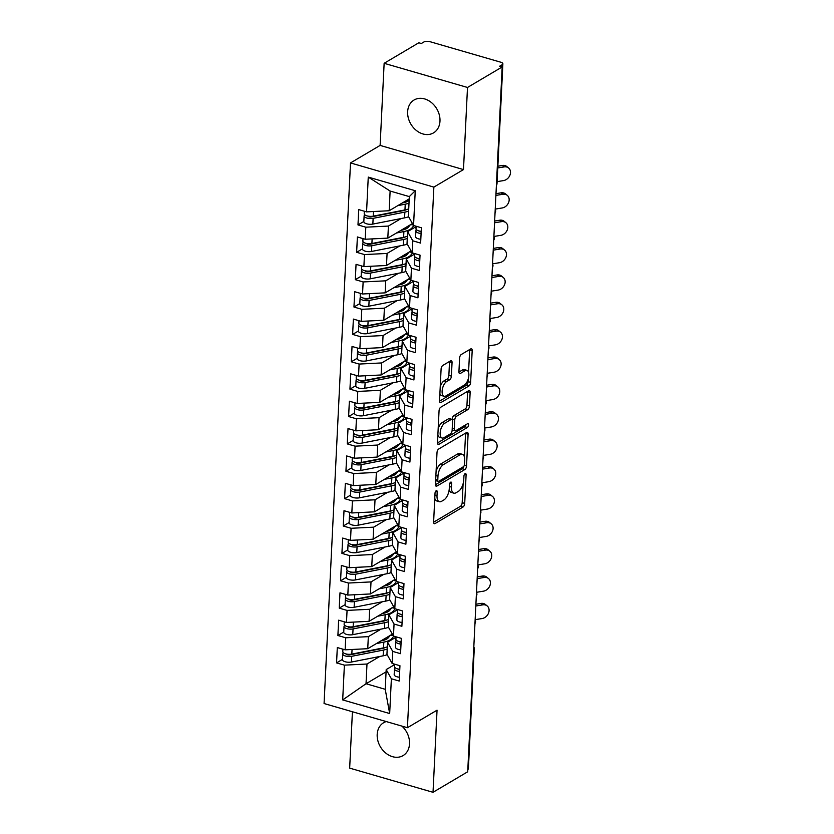 <?xml version="1.0" encoding="UTF-8"?>
<svg xmlns="http://www.w3.org/2000/svg" width="834" height="834" viewBox="0 0 834 834"><rect width="100%" height="100%" fill="white"/><g stroke="black" fill="none" stroke-linecap="round" stroke-linejoin="round"><path stroke-width="1.25" d="M436.203 490.736A2.054 0.97 106.2 0 0 435.014 493.259L433.628 521.803A2.929 1.387 106.2 0 0 434.358 523.7A2.929 1.387 106.2 0 0 435.046 523.575L463.026 507.009A2.929 1.387 106.2 0 0 464.705 503.413L466.102 474.859A2.054 0.97 106.2 0 0 465.591 473.535A2.054 0.97 106.2 0 0 465.111 473.629A2.054 0.97 106.2 0 0 463.933 476.151L463.746 479.842A9.372 4.431 106.2 0 1 458.356 491.382L456.021 492.758A9.372 4.431 106.2 0 1 453.832 493.165A9.372 4.431 106.2 0 1 451.465 487.108L451.653 483.418A2.054 0.97 106.2 0 0 451.131 482.094A2.054 0.97 106.2 0 0 450.652 482.177A2.054 0.97 106.2 0 0 449.474 484.7L449.297 488.401A9.372 4.431 106.2 0 1 443.897 499.941L441.572 501.317A9.372 4.431 106.2 0 1 439.382 501.724A9.372 4.431 106.2 0 1 437.016 495.667L437.193 491.966A2.054 0.97 106.2 0 0 436.682 490.642A2.054 0.97 106.2 0 0 436.203 490.736M407.638 111.756A19.099 15.043 -120.6 0 0 416.197 130.333A19.099 15.043 -120.6 0 0 433.534 132.877A19.099 15.043 -120.6 0 0 439.977 121.128A19.099 15.043 -120.6 0 0 431.418 102.551A19.099 15.043 -120.6 0 0 414.081 99.997A19.099 15.043 -120.6 0 0 407.638 111.756M386.257 721.566A19.099 15.043 -120.6 0 0 383.63 722.713A19.099 15.043 -120.6 0 0 377.187 734.473A19.099 15.043 -120.6 0 0 385.735 753.05A19.099 15.043 -120.6 0 0 403.083 755.594A19.099 15.043 -120.6 0 0 409.525 743.845A19.099 15.043 -120.6 0 0 401.957 726.122M452.049 362.582A2.929 1.387 106.2 0 0 451.309 360.684A2.929 1.387 106.2 0 0 450.631 360.809L442.781 365.459A2.929 1.387 106.2 0 0 441.092 369.066L439.539 400.768A2.929 1.387 106.2 0 0 440.279 402.655A2.929 1.387 106.2 0 0 440.967 402.53L468.948 385.975A2.929 1.387 106.2 0 0 470.626 382.368L472.18 350.666A2.929 1.387 106.2 0 0 471.439 348.768A2.929 1.387 106.2 0 0 470.762 348.893L461.275 354.513A2.929 1.387 106.2 0 0 459.586 358.12L458.929 371.683A2.929 1.387 106.2 0 0 459.67 373.58A2.929 1.387 106.2 0 0 460.347 373.455L465.049 370.671A7.84 3.701 106.2 0 1 466.884 370.327A7.84 3.701 106.2 0 1 468.666 377.124A7.84 3.701 106.2 0 1 464.35 385.047L445.929 395.942A7.84 3.701 106.2 0 1 444.095 396.286A7.84 3.701 106.2 0 1 442.312 389.488A7.84 3.701 106.2 0 1 446.628 381.565L449.703 379.751A2.929 1.387 106.2 0 0 451.392 376.144L452.049 362.582L449.526 361.841A2.929 1.387 106.2 0 0 449.526 361.466M352.417 711.756L349.665 768.124L433.023 792.3L467.707 771.773L502.183 66.949L499.649 66.209L502.183 64.708A4.472 1.772 2.8 0 0 502.871 63.832A4.472 1.772 2.8 0 0 500.775 62.206L430.042 41.7A4.472 1.772 2.8 0 0 423.87 42.002L421.337 43.504L418.814 42.774L384.14 63.301L380.116 145.408L350.509 162.932L433.868 187.108L463.485 169.583L467.499 87.466L502.183 66.949M433.023 792.3L437.047 710.182L407.43 727.707L433.868 187.108M438.694 449.015A2.929 1.387 106.2 0 0 437.006 452.622L435.452 484.325A2.929 1.387 106.2 0 0 436.192 486.222A2.929 1.387 106.2 0 0 436.88 486.086L464.861 469.532A2.929 1.387 106.2 0 0 466.54 465.925L468.093 434.222A2.929 1.387 106.2 0 0 467.353 432.325A2.929 1.387 106.2 0 0 466.675 432.46L438.694 449.015M437.496 442.541L439.049 410.839A2.929 1.387 106.2 0 1 440.738 407.232L468.718 390.677A2.929 1.387 106.2 0 1 469.396 390.552A2.929 1.387 106.2 0 1 470.136 392.449L469.469 406.012A2.929 1.387 106.2 0 1 467.791 409.619L456.438 416.333A2.929 1.387 106.2 0 0 454.759 419.94L454.311 428.937A2.929 1.387 106.2 0 0 455.051 430.834A2.929 1.387 106.2 0 0 455.739 430.709L467.551 423.714A2.054 0.97 106.2 0 1 468.03 423.63A2.054 0.97 106.2 0 1 468.499 425.403A2.054 0.97 106.2 0 1 467.363 427.477L438.924 444.313A2.929 1.387 106.2 0 1 438.236 444.439A2.929 1.387 106.2 0 1 437.496 442.541M350.509 162.932L324.072 703.531L407.43 727.707M386.079 671.87L366.032 683.734L342.691 699.914L389.676 713.539L391.375 678.772L399.205 681.044L399.955 665.72L392.126 663.447L392.72 651.406L400.549 653.668L401.3 638.344L393.471 636.071L394.055 624.03L401.884 626.303L402.634 610.968L394.805 608.705L395.389 596.654L403.229 598.927L403.979 583.602L396.14 581.329L396.734 569.288L404.563 571.561L405.314 556.226L397.484 553.953L398.068 541.912L405.897 544.185L406.648 528.86L398.819 526.588L399.413 514.536L407.242 516.809L407.993 501.484L400.164 499.212L400.747 487.171L408.577 489.443L409.327 474.108L401.498 471.836L402.092 459.795L409.921 462.067L410.672 446.743L402.832 444.47L403.427 432.429L411.256 434.691L412.006 419.366L404.177 417.094L404.761 405.053L412.601 407.326L413.341 391.99L405.512 389.728L406.106 377.677L413.935 379.95L414.686 364.625L406.856 362.352L407.44 350.311L415.269 352.584L416.02 337.249L408.191 334.976L408.785 322.935L416.614 325.208L417.365 309.883L409.536 307.61L410.119 295.559L417.949 297.832L418.699 282.507L410.87 280.234L411.454 268.194L419.293 270.466L420.044 255.131L412.204 252.858L412.799 240.817L420.628 243.09L421.378 227.765L413.549 225.493L408.358 216.308L409.327 196.605L390.124 191.038L389.165 210.741L409.213 198.878M342.691 699.914L344.39 665.146L366.991 664.02L379.741 656.483M342.42 659.413L336.561 662.884L344.39 665.146M336.561 662.884L337.311 647.549L345.14 649.822L345.735 637.781L368.336 636.655L381.075 629.107M343.754 632.036L337.895 635.508L345.735 637.781M337.895 635.508L338.646 620.183L346.475 622.445L347.069 610.405L369.671 609.279L382.42 601.741M345.099 604.671L339.24 608.132L347.069 610.405M339.24 608.132L339.991 592.807L347.82 595.08L348.404 583.039L371.015 581.913L383.755 574.365M346.433 577.295L340.574 580.766L348.404 583.039M340.574 580.766L341.325 565.431L349.154 567.704L349.748 555.663L372.35 554.537L385.089 547M347.778 549.929L341.919 553.39L349.748 555.663M341.919 553.39L342.67 538.066L350.499 540.338L351.083 528.287L373.684 527.161L386.434 519.624M349.112 522.553L343.254 526.014L351.083 528.287M343.254 526.014L344.004 510.689L351.833 512.962L352.428 500.921L375.029 499.795L387.768 492.248M350.447 495.177L344.588 498.649L352.428 500.921M344.588 498.649L345.339 483.313L353.178 485.586L353.762 473.545L376.363 472.419L389.113 464.882M351.792 467.811L345.933 471.273L353.762 473.545M345.933 471.273L346.683 455.948L354.513 458.22L355.096 446.169L377.708 445.043L390.448 437.506M353.126 440.435L347.267 443.907L355.096 446.169M347.267 443.907L348.018 428.572L355.847 430.844L356.441 418.804L379.043 417.678L391.792 410.13M354.471 413.059L348.612 416.531L356.441 418.804M348.612 416.531L349.363 401.206L357.192 403.468L357.776 391.427L380.377 390.302L393.127 382.764M355.805 385.694L349.946 389.155L357.776 391.427M349.946 389.155L350.697 373.83L358.526 376.103L359.12 364.062L381.722 362.936L394.461 355.388M357.14 358.318L351.291 361.789L359.12 364.062M351.291 361.789L352.031 346.454L359.871 348.727L360.455 336.686L383.056 335.56L395.806 328.012M358.484 330.952L352.626 334.413L360.455 336.686M352.626 334.413L353.376 319.088L361.205 321.361L361.8 309.31L384.401 308.184L397.14 300.647M359.819 303.576L353.96 307.037L361.8 309.31M353.96 307.037L354.711 291.712L362.54 293.985L363.134 281.944L385.735 280.818L398.485 273.271M361.164 276.2L355.305 279.671L363.134 281.944M355.305 279.671L356.055 264.336L363.885 266.609L364.468 254.568L387.08 253.442L399.82 245.905M362.498 248.834L356.639 252.295L364.468 254.568M356.639 252.295L357.39 236.971L365.219 239.243L365.813 227.192L388.415 226.066L401.154 218.529M363.843 221.458L357.984 224.93L365.813 227.192M357.984 224.93L358.724 209.595L366.564 211.867L368.263 177.1L415.249 190.725L413.549 225.493M416.093 226.619L407.618 231.633L407.023 243.684L412.204 252.858M412.799 240.817L407.618 231.633M366.564 211.867L389.165 210.741M390.124 191.038L368.263 177.1M414.759 253.995L406.273 259.009L405.689 271.05L410.87 280.234M411.454 268.194L406.273 259.009M388.415 226.066L387.82 238.117L412.444 223.543M365.219 239.243L387.82 238.117M413.414 281.36L404.938 286.385L404.344 298.426L409.536 307.61M410.119 295.559L404.938 286.385M387.08 253.442L386.486 265.483L411.11 250.919M363.885 266.609L386.486 265.483M412.079 308.736L403.593 313.751L403.01 325.802L408.191 334.976M408.785 322.935L403.593 313.751M385.735 280.818L385.152 292.859L409.765 278.285M362.54 293.985L385.152 292.859M410.745 336.102L402.259 341.127L401.665 353.168L406.856 362.352M407.44 350.311L402.259 341.127M384.401 308.184L383.807 320.235L408.431 305.661M361.205 321.361L383.807 320.235M409.4 363.478L400.914 368.503L400.33 380.544L405.512 389.728M406.106 377.677L400.914 368.503M383.056 335.56L382.472 347.601L407.096 333.037M359.871 348.727L382.472 347.601M408.066 390.854L399.58 395.869L398.996 407.909L404.177 417.094M404.761 405.053L399.58 395.869M381.722 362.936L381.128 374.977L405.751 360.403M358.526 376.103L381.128 374.977M406.721 418.22L398.245 423.245L397.651 435.285L402.832 444.47M403.427 432.429L398.245 423.245M380.377 390.302L379.793 402.342L404.417 387.779M357.192 403.468L379.793 402.342M405.387 445.596L396.901 450.61L396.317 462.661L401.498 471.836M402.092 459.795L396.901 450.61M379.043 417.678L378.459 429.719L403.072 415.144M355.847 430.844L378.459 429.719M404.042 472.972L395.566 477.986L394.972 490.027L400.164 499.212M400.747 487.171L395.566 477.986M377.708 445.043L377.114 457.095L401.738 442.52M354.513 458.22L377.114 457.095M402.707 500.337L394.221 505.362L393.638 517.403L398.819 526.588M399.413 514.536L394.221 505.362M376.363 472.419L375.78 484.46L400.403 469.896M353.178 485.586L375.78 484.46M401.373 527.713L392.887 532.728L392.293 544.779L397.484 553.953M398.068 541.912L392.887 532.728M375.029 499.795L374.435 511.836L399.059 497.262M351.833 512.962L374.435 511.836M400.028 555.079L391.553 560.104L390.958 572.145L396.14 581.329M396.734 569.288L391.553 560.104M373.684 527.161L373.1 539.212L397.724 524.638M350.499 540.338L373.1 539.212M398.694 582.455L390.208 587.48L389.624 599.521L394.805 608.705M395.389 596.654L390.208 587.48M372.35 554.537L371.756 566.578L396.379 552.014M349.154 567.704L371.756 566.578M397.349 609.831L388.873 614.846L388.279 626.887L393.471 636.071M394.055 624.03L388.873 614.846M371.015 581.913L370.421 593.954L395.045 579.38M347.82 595.08L370.421 593.954M396.014 637.197L387.529 642.222L386.945 654.263L392.126 663.447M392.72 651.406L387.529 642.222M369.671 609.279L369.087 621.32L393.711 606.756M346.475 622.445L369.087 621.32M473.67 649.801A4.472 1.772 -177.2 0 0 474.244 648.977L468.395 768.667A4.472 1.772 -177.2 0 1 467.822 769.48M394.68 664.573L386.194 669.587L385.225 689.301L389.676 713.539M391.375 678.772L386.194 669.587M368.336 636.655L367.742 648.696L392.366 634.121M345.14 649.822L367.742 648.696M467.499 87.466L384.14 63.301M380.116 145.408L463.485 169.583M366.991 664.02L366.032 683.734L385.225 689.301M415.249 190.725L409.327 196.605M475.015 622.289A4.472 1.772 2.8 0 0 475.599 621.476A4.472 1.772 2.8 0 0 475.599 621.445L475.151 619.454M476.36 594.913A4.472 1.772 2.8 0 0 476.933 594.1A4.472 1.772 2.8 0 0 476.933 594.079L476.495 592.088M477.694 567.547A4.472 1.772 2.8 0 0 478.268 566.724A4.472 1.772 2.8 0 0 478.268 566.703A4.472 4.472 0 0 1 477.632 568.83M479.029 540.171A4.472 1.772 2.8 0 0 479.613 539.358A4.472 1.772 2.8 0 0 479.613 539.327A4.472 4.472 0 0 1 478.966 541.454M480.374 512.795A4.472 1.772 2.8 0 0 480.947 511.982A4.472 1.772 2.8 0 0 480.947 511.961A4.472 4.472 0 0 1 480.311 514.078M481.708 485.43A4.472 1.772 2.8 0 0 482.292 484.617A4.472 1.772 2.8 0 0 482.292 484.585A4.472 4.472 0 0 1 481.645 486.712M483.053 458.054A4.472 1.772 2.8 0 0 483.626 457.24A4.472 1.772 2.8 0 0 483.626 457.209L483.188 455.218M484.387 430.678A4.472 1.772 2.8 0 0 484.961 429.864A4.472 1.772 2.8 0 0 484.971 429.844L484.523 427.852M485.722 403.312A4.472 1.772 2.8 0 0 486.305 402.499A4.472 1.772 2.8 0 0 486.305 402.468L485.868 400.476M487.066 375.936A4.472 1.772 2.8 0 0 487.64 375.123A4.472 1.772 2.8 0 0 487.64 375.102L487.202 373.111M488.401 348.57A4.472 1.772 2.8 0 0 488.985 347.747A4.472 1.772 2.8 0 0 488.985 347.726A4.472 4.472 0 0 1 488.338 349.853M489.746 321.194A4.472 1.772 2.8 0 0 490.319 320.381A4.472 1.772 2.8 0 0 490.319 320.35A4.472 4.472 0 0 1 489.683 322.477M491.08 293.818A4.472 1.772 2.8 0 0 491.664 293.005A4.472 1.772 2.8 0 0 491.664 292.984A4.472 4.472 0 0 1 491.017 295.1M492.425 266.453A4.472 1.772 2.8 0 0 492.998 265.639A4.472 1.772 2.8 0 0 492.998 265.608A4.472 4.472 0 0 1 492.362 267.735M493.759 239.077A4.472 1.772 2.8 0 0 494.333 238.263A4.472 1.772 2.8 0 0 494.333 238.232L493.895 236.241M495.094 211.7A4.472 1.772 2.8 0 0 495.677 210.887A4.472 1.772 2.8 0 0 495.677 210.866L495.24 208.875M434.775 498.273A9.372 4.431 106.2 0 0 436.849 500.994L439.382 501.724M449.192 489.579A9.372 4.431 106.2 0 0 451.309 492.435L453.832 493.165M433.617 522.188L460.493 506.28A2.929 1.387 106.2 0 0 462.182 502.673L463.11 483.741M464.413 457.022L465.57 433.492A2.929 1.387 106.2 0 0 465.57 433.107M435.452 484.71L462.328 468.802A2.929 1.387 106.2 0 0 463.86 466.258M437.777 480.082A2.054 0.97 106.2 0 0 438.298 481.406A2.054 0.97 106.2 0 0 438.767 481.312L463.329 466.779A2.054 0.97 106.2 0 0 464.507 464.257L464.705 460.368A9.372 4.431 106.2 0 0 462.338 454.301A9.372 4.431 106.2 0 0 460.149 454.707L443.365 464.642A9.372 4.431 106.2 0 0 437.965 476.183L437.777 480.082L435.692 479.477M435.64 480.613A2.054 0.97 106.2 0 0 435.765 480.676L438.298 481.406M462.338 454.301L459.815 453.571A9.372 4.431 106.2 0 0 457.626 453.977L460.149 454.707M436.078 471.554A9.372 4.431 106.2 0 1 440.832 463.912L457.626 453.977M452.205 419.585L452.226 419.21A2.929 1.387 106.2 0 1 453.915 415.603L465.257 408.889A2.929 1.387 106.2 0 0 466.946 405.282L467.613 391.709A2.929 1.387 106.2 0 0 467.613 391.334M452.153 429.844A2.929 1.387 106.2 0 0 452.528 430.104L455.051 430.834M437.496 442.927L464.84 426.747A2.054 0.97 106.2 0 0 465.977 424.652M444.668 423.297A7.84 3.701 106.2 0 0 440.352 431.22A7.84 3.701 106.2 0 0 442.135 438.017A7.84 3.701 106.2 0 0 443.959 437.673L450.454 433.836A2.929 1.387 106.2 0 0 452.143 430.229L452.581 421.233A2.929 1.387 106.2 0 0 451.84 419.335A2.929 1.387 106.2 0 0 451.152 419.46L444.668 423.297L442.145 422.567A7.84 3.701 106.2 0 0 438.163 428.968M437.871 435.004A7.84 3.701 106.2 0 0 439.601 437.287L442.135 438.017M451.84 419.335L449.317 418.605A2.929 1.387 106.2 0 0 448.629 418.731L451.152 419.46M442.145 422.567L448.629 418.731M440.216 386.913A7.84 3.701 106.2 0 1 444.105 380.836L447.18 379.022A2.929 1.387 106.2 0 0 448.859 375.415L449.526 361.841M439.893 393.502A7.84 3.701 106.2 0 0 441.572 395.545L444.095 396.286M466.884 370.327L464.35 369.598A7.84 3.701 106.2 0 0 462.526 369.931L465.049 370.671M458.919 372.068L462.526 369.931M468.552 372.371L469.657 349.936A2.929 1.387 106.2 0 0 469.657 349.55M439.539 401.144L466.414 385.245A2.929 1.387 106.2 0 0 468.103 381.638L468.239 378.959M385.454 647.434A14.918 5.911 -177.2 0 1 381.44 648.664L349.727 654.899A2.085 0.824 -177.2 0 1 347.549 654.794A2.085 0.824 -177.2 0 1 346.569 654.054M387.195 649.04A18.807 7.443 -177.2 0 1 383.432 650.061L351.719 656.295A5.974 2.366 -177.2 0 1 345.484 656.014A5.974 2.366 -177.2 0 1 342.691 653.846L342.409 659.6A5.974 2.366 2.8 0 0 345.203 661.758A5.974 2.366 2.8 0 0 351.437 662.04L383.15 655.816A18.807 7.443 2.8 0 0 387.184 654.69M342.691 653.846A5.974 2.366 -177.2 0 1 343.42 652.782M387.31 646.85A18.807 7.443 -177.2 0 1 383.536 647.872L351.823 654.106A5.974 2.366 -177.2 0 1 345.589 653.825A5.974 2.366 -177.2 0 1 342.795 651.656L342.92 649.175M380.909 640.908L381.826 640.731A14.918 5.911 2.8 0 0 388.415 637.656L390.239 635.383M395.629 637.426A5.974 1.512 99.3 0 0 395.556 636.676M376.374 643.587L383.817 642.128A18.807 7.443 2.8 0 0 392.126 638.26L393.794 636.175M357.108 653.064L356.181 653.627M394.597 666.512A5.974 2.366 2.8 0 0 394.576 666.668A5.974 2.366 2.8 0 0 397.37 668.837A5.974 2.366 2.8 0 0 399.788 669.275M398.339 669.108L398.35 669.076A2.085 0.824 2.8 0 0 399.319 669.806A2.085 0.824 2.8 0 0 399.757 669.91M394.795 667.356L394.492 668.701A5.974 2.366 2.8 0 0 394.461 668.858A5.974 2.366 2.8 0 0 397.265 671.026A5.974 2.366 2.8 0 0 399.674 671.464M399.392 677.218A5.974 2.366 -177.2 0 1 396.984 676.77A5.974 2.366 -177.2 0 1 394.18 674.612A5.974 2.366 -177.2 0 1 394.211 674.445M481.009 603.42A7.464 6.026 -50.9 0 1 485.388 604.473L487.16 605.911A7.464 6.026 129.1 0 0 482.782 604.859L481.009 603.42L475.901 604.254M475.244 619.662L482.115 618.547A7.464 6.026 129.1 0 0 488.516 613.157A7.464 6.026 129.1 0 0 487.16 605.911M475.818 605.995L482.782 604.859M399.194 669.765L399.319 669.222M386.799 620.058A14.918 5.911 -177.2 0 1 382.775 621.288L351.062 627.522A2.085 0.824 -177.2 0 1 348.883 627.418A2.085 0.824 -177.2 0 1 347.903 626.688M388.54 621.674A18.807 7.443 -177.2 0 1 384.766 622.696L353.053 628.919A5.974 2.366 -177.2 0 1 346.819 628.638A5.974 2.366 -177.2 0 1 344.025 626.48L343.744 632.224A5.974 2.366 2.8 0 0 346.548 634.393A5.974 2.366 2.8 0 0 352.772 634.674L384.484 628.44A18.807 7.443 2.8 0 0 388.519 627.314M344.025 626.48A5.974 2.366 -177.2 0 1 344.765 625.417M388.644 619.485A18.807 7.443 -177.2 0 1 384.881 620.506L353.157 626.73A5.974 2.366 -177.2 0 1 346.934 626.449A5.974 2.366 -177.2 0 1 344.14 624.28L344.254 621.81M382.243 613.532L383.171 613.355A14.918 5.911 2.8 0 0 389.759 610.29L391.573 608.017M396.974 610.05A5.974 1.512 99.3 0 0 396.89 609.31M377.708 616.222L385.162 614.752A18.807 7.443 2.8 0 0 393.46 610.895L395.139 608.799M358.443 625.698L357.515 626.251M388.091 592.703L388.102 592.693A14.918 5.911 -177.2 0 1 384.12 593.923L352.407 600.146A2.085 0.824 -177.2 0 1 350.217 600.053A2.085 0.824 -177.2 0 1 349.238 599.312M389.874 594.298A18.807 7.443 -177.2 0 1 386.111 595.32L354.398 601.554A5.974 2.366 -177.2 0 1 348.164 601.272A5.974 2.366 -177.2 0 1 345.37 599.104L345.088 604.848A5.974 2.366 2.8 0 0 347.882 607.016A5.974 2.366 2.8 0 0 354.116 607.298L385.829 601.074A18.807 7.443 2.8 0 0 389.864 599.948M345.37 599.104A5.974 2.366 -177.2 0 1 346.1 598.041M389.978 592.109A18.807 7.443 -177.2 0 1 386.215 593.13L354.502 599.365A5.974 2.366 -177.2 0 1 348.268 599.083A5.974 2.366 -177.2 0 1 345.474 596.915L345.599 594.433M383.588 586.166L384.505 585.979A14.918 5.911 2.8 0 0 391.094 582.914L392.918 580.641M398.308 582.685A5.974 1.512 99.3 0 0 398.225 581.934M379.053 588.846L386.496 587.386A18.807 7.443 2.8 0 0 394.795 583.519L396.473 581.423M359.788 598.322L358.849 598.885M389.468 565.316A14.918 5.911 -177.2 0 1 385.454 566.547L353.741 572.781A2.085 0.824 -177.2 0 1 351.562 572.677A2.085 0.824 -177.2 0 1 350.582 571.947M391.219 566.922A18.807 7.443 -177.2 0 1 387.445 567.954L355.732 574.178A5.974 2.366 -177.2 0 1 349.498 573.896A5.974 2.366 -177.2 0 1 346.704 571.728L346.423 577.482A5.974 2.366 2.8 0 0 349.217 579.64A5.974 2.366 2.8 0 0 355.451 579.922L387.164 573.698A18.807 7.443 2.8 0 0 391.198 572.572M346.704 571.728A5.974 2.366 -177.2 0 1 347.444 570.664M391.323 564.733A18.807 7.443 -177.2 0 1 387.549 565.754L355.837 571.988A5.974 2.366 -177.2 0 1 349.613 571.707A5.974 2.366 -177.2 0 1 346.808 569.539L346.934 567.057M384.922 558.79L385.84 558.613A14.918 5.911 2.8 0 0 392.439 555.548L394.253 553.265M399.653 555.308A5.974 1.512 99.3 0 0 399.569 554.558M380.387 561.47L387.831 560.01A18.807 7.443 2.8 0 0 396.14 556.153L397.818 554.057M361.122 570.946L360.194 571.509M390.812 537.94A14.918 5.911 -177.2 0 1 386.799 539.171L355.076 545.405A2.085 0.824 -177.2 0 1 352.897 545.311A2.085 0.824 -177.2 0 1 351.917 544.571M392.553 539.556A18.807 7.443 -177.2 0 1 388.79 540.578L357.067 546.802A5.974 2.366 -177.2 0 1 350.843 546.52A5.974 2.366 -177.2 0 1 348.049 544.362L347.768 550.106A5.974 2.366 2.8 0 0 350.561 552.275A5.974 2.366 2.8 0 0 356.785 552.556L388.508 546.322A18.807 7.443 2.8 0 0 392.543 545.207M348.049 544.362A5.974 2.366 -177.2 0 1 348.779 543.299M392.658 537.367A18.807 7.443 -177.2 0 1 388.894 538.389L357.181 544.612A5.974 2.366 -177.2 0 1 350.947 544.331A5.974 2.366 -177.2 0 1 348.153 542.173L348.278 539.692M386.267 531.414L387.184 531.237A14.918 5.911 2.8 0 0 393.773 528.172L395.587 525.9M400.987 527.943A5.974 1.512 99.3 0 0 400.904 527.192M381.732 534.104L389.176 532.634A18.807 7.443 2.8 0 0 397.474 528.777L399.152 526.681M362.467 543.58L361.529 544.133M395.931 639.136A5.974 2.366 2.8 0 0 395.91 639.292A5.974 2.366 2.8 0 0 398.704 641.461A5.974 2.366 2.8 0 0 401.123 641.909M399.684 641.7L399.684 641.732A2.085 0.824 2.8 0 0 400.654 642.43A2.085 0.824 2.8 0 0 401.091 642.534M396.129 639.991L395.827 641.325A5.974 2.366 2.8 0 0 395.806 641.492A5.974 2.366 2.8 0 0 398.6 643.65A5.974 2.366 2.8 0 0 401.018 644.098M400.737 649.842A5.974 2.366 -177.2 0 1 398.318 649.405A5.974 2.366 -177.2 0 1 395.524 647.236A5.974 2.366 -177.2 0 1 395.545 647.069M482.354 576.044A7.464 6.026 -50.9 0 1 486.722 577.097L488.495 578.535A7.464 6.026 129.1 0 0 484.127 577.482L482.354 576.044L477.236 576.878M476.589 592.286L483.459 591.17A7.464 6.026 129.1 0 0 489.85 585.791A7.464 6.026 129.1 0 0 488.495 578.535M477.152 578.619L484.127 577.482M400.529 642.399L400.654 641.857M397.276 611.76A5.974 2.366 2.8 0 0 397.255 611.927A5.974 2.366 2.8 0 0 400.049 614.095A5.974 2.366 2.8 0 0 402.457 614.533M401.018 614.324L401.018 614.366A2.085 0.824 2.8 0 0 401.998 615.065A2.085 0.824 2.8 0 0 402.436 615.158M397.464 612.615L397.161 613.949A5.974 2.366 2.8 0 0 397.14 614.116A5.974 2.366 2.8 0 0 399.934 616.284A5.974 2.366 2.8 0 0 402.353 616.722M402.071 622.466A5.974 2.366 -177.2 0 1 399.653 622.028A5.974 2.366 -177.2 0 1 396.859 619.86A5.974 2.366 -177.2 0 1 396.88 619.704M483.689 548.668A7.464 6.026 -50.9 0 1 488.057 549.721L489.829 551.17A7.464 6.026 129.1 0 0 485.461 550.117L483.689 548.668L478.58 549.502M477.924 564.92L484.794 563.794A7.464 6.026 129.1 0 0 491.195 558.415A7.464 6.026 129.1 0 0 489.829 551.17M478.487 551.243L485.461 550.117M401.873 615.023L401.988 614.481M398.61 584.394A5.974 2.366 2.8 0 0 398.589 584.551A5.974 2.366 2.8 0 0 401.383 586.719A5.974 2.366 2.8 0 0 403.802 587.157M402.363 586.959L402.363 586.99A2.085 0.824 2.8 0 0 403.333 587.689A2.085 0.824 2.8 0 0 403.771 587.793M398.808 585.239L398.506 586.583A5.974 2.366 2.8 0 0 398.485 586.74A5.974 2.366 2.8 0 0 401.279 588.908A5.974 2.366 2.8 0 0 403.698 589.346M403.416 595.101A5.974 2.366 -177.2 0 1 400.998 594.652A5.974 2.366 -177.2 0 1 398.204 592.494A5.974 2.366 -177.2 0 1 398.225 592.328M485.034 521.302A7.464 6.026 -50.9 0 1 489.402 522.355L491.174 523.794A7.464 6.026 129.1 0 0 486.806 522.741L485.034 521.302L479.915 522.136M479.269 537.544L486.128 536.429A7.464 6.026 129.1 0 0 492.529 531.039A7.464 6.026 129.1 0 0 491.174 523.794M479.831 523.877L486.806 522.741M403.208 587.647L403.333 587.115M399.955 557.018A5.974 2.366 2.8 0 0 399.924 557.185A5.974 2.366 2.8 0 0 402.718 559.343A5.974 2.366 2.8 0 0 405.136 559.791M403.698 559.614L403.698 559.583A2.085 0.824 2.8 0 0 404.678 560.323A2.085 0.824 2.8 0 0 405.105 560.417M400.143 557.873L399.84 559.207A5.974 2.366 2.8 0 0 399.82 559.374A5.974 2.366 2.8 0 0 402.613 561.532A5.974 2.366 2.8 0 0 405.032 561.98M404.751 567.725A5.974 2.366 -177.2 0 1 402.332 567.287A5.974 2.366 -177.2 0 1 399.538 565.118A5.974 2.366 -177.2 0 1 399.559 564.952M486.368 493.926A7.464 6.026 -50.9 0 1 490.736 494.979L492.508 496.418A7.464 6.026 129.1 0 0 488.14 495.365L486.368 493.926L481.249 494.76M480.603 510.168L487.473 509.053A7.464 6.026 129.1 0 0 493.864 503.673A7.464 6.026 129.1 0 0 492.508 496.418M481.166 496.501L488.14 495.365M404.542 560.281L404.667 559.739M392.105 510.585L392.116 510.585A14.918 5.911 -177.2 0 1 388.133 511.805L356.42 518.029A2.085 0.824 -177.2 0 1 354.242 517.935A2.085 0.824 -177.2 0 1 353.262 517.195M393.888 512.18A18.807 7.443 -177.2 0 1 390.124 513.202L358.411 519.436A5.974 2.366 -177.2 0 1 352.177 519.155A5.974 2.366 -177.2 0 1 349.383 516.986L349.102 522.73A5.974 2.366 2.8 0 0 351.896 524.899A5.974 2.366 2.8 0 0 358.13 525.18L389.843 518.957A18.807 7.443 2.8 0 0 393.877 517.831M349.383 516.986A5.974 2.366 -177.2 0 1 350.113 515.923M394.002 509.991A18.807 7.443 -177.2 0 1 390.229 511.013L358.516 517.247A5.974 2.366 -177.2 0 1 352.282 516.965A5.974 2.366 -177.2 0 1 349.488 514.797L349.613 512.316M387.601 504.049L388.519 503.861A14.918 5.911 2.8 0 0 395.108 500.796L396.932 498.523M402.322 500.567A5.974 1.512 99.3 0 0 402.249 499.816M383.067 506.728L390.51 505.268A18.807 7.443 2.8 0 0 398.819 501.401L400.487 499.305M363.801 516.204L362.873 516.767M401.29 529.642A5.974 2.366 2.8 0 0 401.269 529.809A5.974 2.366 2.8 0 0 404.063 531.977A5.974 2.366 2.8 0 0 406.481 532.415M405.032 532.207A2.085 0.824 2.8 0 0 406.012 532.947A2.085 0.824 2.8 0 0 406.45 533.051M401.488 530.497L401.185 531.831A5.974 2.366 2.8 0 0 401.164 531.998A5.974 2.366 2.8 0 0 403.958 534.167A5.974 2.366 2.8 0 0 406.367 534.604M406.085 540.359A5.974 2.366 -177.2 0 1 403.677 539.911A5.974 2.366 -177.2 0 1 400.883 537.742A5.974 2.366 -177.2 0 1 400.904 537.586M487.702 466.55A7.464 6.026 -50.9 0 1 492.081 467.603L493.853 469.052A7.464 6.026 129.1 0 0 489.475 467.999L487.702 466.55L482.594 467.384M481.937 482.803L488.807 481.677A7.464 6.026 129.1 0 0 495.208 476.297A7.464 6.026 129.1 0 0 493.853 469.052M482.511 469.135L489.475 467.999M405.887 532.905L406.012 532.363M393.492 483.199A14.918 5.911 -177.2 0 1 389.468 484.429L357.755 490.663A2.085 0.824 -177.2 0 1 355.576 490.559A2.085 0.824 -177.2 0 1 354.596 489.829M395.233 484.804A18.807 7.443 -177.2 0 1 391.459 485.836L359.746 492.06A5.974 2.366 -177.2 0 1 353.522 491.779A5.974 2.366 -177.2 0 1 350.718 489.61L350.447 495.365A5.974 2.366 2.8 0 0 353.241 497.533A5.974 2.366 2.8 0 0 359.464 497.815L391.177 491.58A18.807 7.443 2.8 0 0 395.212 490.455M350.718 489.61A5.974 2.366 -177.2 0 1 351.458 488.557M395.337 482.615A18.807 7.443 -177.2 0 1 391.573 483.647L359.861 489.871A5.974 2.366 -177.2 0 1 353.626 489.589A5.974 2.366 -177.2 0 1 350.833 487.421L350.947 484.94M388.946 476.673L389.864 476.495A14.918 5.911 2.8 0 0 396.452 473.431L398.266 471.158M403.666 473.191A5.974 1.512 99.3 0 0 403.583 472.44M384.411 479.352L391.855 477.892A18.807 7.443 2.8 0 0 400.153 474.035L401.832 471.94M365.136 488.839L364.208 489.391M402.624 502.276A5.974 2.366 2.8 0 0 402.603 502.433A5.974 2.366 2.8 0 0 405.397 504.601A5.974 2.366 2.8 0 0 407.816 505.05M406.377 504.872L406.377 504.841A2.085 0.824 2.8 0 0 407.346 505.571A2.085 0.824 2.8 0 0 407.784 505.675M402.822 503.131L402.52 504.466A5.974 2.366 2.8 0 0 402.499 504.622A5.974 2.366 2.8 0 0 405.293 506.791A5.974 2.366 2.8 0 0 407.711 507.239M407.43 512.983A5.974 2.366 -177.2 0 1 405.011 512.545A5.974 2.366 -177.2 0 1 402.217 510.377A5.974 2.366 -177.2 0 1 402.238 510.21M489.047 439.184A7.464 6.026 -50.9 0 1 493.415 440.237L495.188 441.676A7.464 6.026 129.1 0 0 490.819 440.623L489.047 439.184L483.928 440.018M483.282 455.427L490.152 454.311A7.464 6.026 129.1 0 0 496.543 448.932A7.464 6.026 129.1 0 0 495.188 441.676M483.845 441.759L490.819 440.623M407.221 505.54L407.346 504.997M394.826 455.823A14.918 5.911 -177.2 0 1 390.812 457.063L359.1 463.287A2.085 0.824 -177.2 0 1 356.91 463.193A2.085 0.824 -177.2 0 1 355.941 462.453M396.567 457.439A18.807 7.443 -177.2 0 1 392.804 458.46L361.091 464.694A5.974 2.366 -177.2 0 1 354.857 464.413A5.974 2.366 -177.2 0 1 352.063 462.244L351.781 467.989A5.974 2.366 2.8 0 0 354.575 470.157A5.974 2.366 2.8 0 0 360.809 470.439L392.522 464.204A18.807 7.443 2.8 0 0 396.557 463.089M352.063 462.244A5.974 2.366 -177.2 0 1 352.792 461.181M396.682 455.249A18.807 7.443 -177.2 0 1 392.908 456.271L361.195 462.495A5.974 2.366 -177.2 0 1 354.961 462.213A5.974 2.366 -177.2 0 1 352.167 460.055L352.292 457.574M390.281 449.297L391.198 449.119A14.918 5.911 2.8 0 0 397.787 446.054L399.611 443.782M405.001 445.825A5.974 1.512 99.3 0 0 404.928 445.075M385.746 451.986L393.189 450.527A18.807 7.443 2.8 0 0 401.498 446.659L403.166 444.564M366.48 461.463L365.553 462.026M403.969 474.9A5.974 2.366 2.8 0 0 403.948 475.067A5.974 2.366 2.8 0 0 406.742 477.225A5.974 2.366 2.8 0 0 409.16 477.673M407.711 477.496L407.711 477.465A2.085 0.824 2.8 0 0 408.691 478.205A2.085 0.824 2.8 0 0 409.129 478.299M404.156 475.755L403.854 477.09A5.974 2.366 2.8 0 0 403.833 477.257A5.974 2.366 2.8 0 0 406.627 479.425A5.974 2.366 2.8 0 0 409.046 479.863M408.764 485.607A5.974 2.366 -177.2 0 1 406.346 485.169A5.974 2.366 -177.2 0 1 403.552 483.001A5.974 2.366 -177.2 0 1 403.583 482.844M490.382 411.808A7.464 6.026 -50.9 0 1 494.76 412.861L496.532 414.3A7.464 6.026 129.1 0 0 492.154 413.247L490.382 411.808L485.273 412.642M484.617 428.061L491.487 426.935A7.464 6.026 129.1 0 0 497.888 421.556A7.464 6.026 129.1 0 0 496.532 414.3M485.19 414.383L492.154 413.247M408.566 478.163L408.681 477.621M396.119 428.467L396.129 428.467A14.918 5.911 -177.2 0 1 392.147 429.687L360.434 435.911A2.085 0.824 -177.2 0 1 358.255 435.817A2.085 0.824 -177.2 0 1 357.275 435.077M397.912 430.063A18.807 7.443 -177.2 0 1 394.138 431.084L362.425 437.318A5.974 2.366 -177.2 0 1 356.191 437.037A5.974 2.366 -177.2 0 1 353.397 434.868L353.116 440.623A5.974 2.366 2.8 0 0 355.909 442.781A5.974 2.366 2.8 0 0 362.144 443.062L393.856 436.839A18.807 7.443 2.8 0 0 397.891 435.713M353.397 434.868A5.974 2.366 -177.2 0 1 354.137 433.805M398.016 427.873A18.807 7.443 -177.2 0 1 394.253 428.895L362.529 435.129A5.974 2.366 -177.2 0 1 356.306 434.848A5.974 2.366 -177.2 0 1 353.512 432.679L353.626 430.198M391.615 421.931L392.533 421.754A14.918 5.911 2.8 0 0 399.132 418.678L400.946 416.406M406.346 418.449A5.974 1.512 99.3 0 0 406.262 417.698M387.08 424.61L394.524 423.151A18.807 7.443 2.8 0 0 402.832 419.283L404.511 417.188M367.815 434.087L366.887 434.65M405.303 447.524A5.974 2.366 2.8 0 0 405.282 447.691A5.974 2.366 2.8 0 0 408.076 449.86A5.974 2.366 2.8 0 0 410.495 450.297M409.046 450.089A2.085 0.824 2.8 0 0 410.026 450.829A2.085 0.824 2.8 0 0 410.464 450.933M405.501 448.379L405.199 449.724A5.974 2.366 2.8 0 0 405.178 449.88A5.974 2.366 2.8 0 0 407.972 452.049A5.974 2.366 2.8 0 0 410.391 452.487M410.109 458.241A5.974 2.366 -177.2 0 1 407.69 457.793A5.974 2.366 -177.2 0 1 404.897 455.635A5.974 2.366 -177.2 0 1 404.917 455.468M491.726 384.443A7.464 6.026 -50.9 0 1 496.094 385.496L497.867 386.934A7.464 6.026 129.1 0 0 493.499 385.881L491.726 384.443L486.608 385.266M485.961 400.685L492.821 399.569A7.464 6.026 129.1 0 0 499.222 394.18A7.464 6.026 129.1 0 0 497.867 386.934M486.524 387.018L493.499 385.881M409.901 450.787L410.026 450.245M397.505 401.081A14.918 5.911 -177.2 0 1 393.492 402.311L361.768 408.545A2.085 0.824 -177.2 0 1 359.59 408.441A2.085 0.824 -177.2 0 1 358.61 407.711M399.246 402.697A18.807 7.443 -177.2 0 1 395.483 403.719L363.76 409.942A5.974 2.366 -177.2 0 1 357.536 409.661A5.974 2.366 -177.2 0 1 354.742 407.503L354.46 413.247A5.974 2.366 2.8 0 0 357.254 415.415A5.974 2.366 2.8 0 0 363.488 415.697L395.201 409.463A18.807 7.443 2.8 0 0 399.236 408.337M354.742 407.503A5.974 2.366 -177.2 0 1 355.472 406.439M399.35 400.508A18.807 7.443 -177.2 0 1 395.587 401.529L363.874 407.753A5.974 2.366 -177.2 0 1 357.64 407.472A5.974 2.366 -177.2 0 1 354.846 405.303L354.971 402.832M392.96 394.555L393.877 394.378A14.918 5.911 2.8 0 0 400.466 391.313L402.28 389.04M407.68 391.073A5.974 1.512 99.3 0 0 407.597 390.333M388.425 397.245L395.869 395.775A18.807 7.443 2.8 0 0 404.167 391.917L405.845 389.822M369.16 406.721L368.221 407.273M406.648 420.159A5.974 2.366 2.8 0 0 406.617 420.315A5.974 2.366 2.8 0 0 409.421 422.484A5.974 2.366 2.8 0 0 411.829 422.932M410.391 422.723L410.391 422.755A2.085 0.824 2.8 0 0 411.37 423.453A2.085 0.824 2.8 0 0 411.798 423.557M406.836 421.014L406.533 422.348A5.974 2.366 2.8 0 0 406.512 422.515A5.974 2.366 2.8 0 0 409.306 424.673A5.974 2.366 2.8 0 0 411.725 425.121M411.443 430.865A5.974 2.366 -177.2 0 1 409.025 430.427A5.974 2.366 -177.2 0 1 406.231 428.259A5.974 2.366 -177.2 0 1 406.252 428.092M493.061 357.067A7.464 6.026 -50.9 0 1 497.429 358.12L499.201 359.558A7.464 6.026 129.1 0 0 494.833 358.505L493.061 357.067L487.953 357.901M487.296 373.309L494.166 372.193A7.464 6.026 129.1 0 0 500.556 366.814A7.464 6.026 129.1 0 0 499.201 359.558M487.859 359.642L494.833 358.505M411.245 423.422L411.36 422.88M398.84 373.715A14.918 5.911 -177.2 0 1 394.826 374.946L363.113 381.169A2.085 0.824 -177.2 0 1 360.934 381.075A2.085 0.824 -177.2 0 1 359.954 380.335M400.581 375.321A18.807 7.443 -177.2 0 1 396.817 376.342L365.104 382.577A5.974 2.366 -177.2 0 1 358.87 382.295A5.974 2.366 -177.2 0 1 356.076 380.127L355.795 385.871A5.974 2.366 2.8 0 0 358.589 388.039A5.974 2.366 2.8 0 0 364.823 388.321L396.536 382.087A18.807 7.443 2.8 0 0 400.57 380.971M356.076 380.127A5.974 2.366 -177.2 0 1 356.806 379.063M400.695 373.132A18.807 7.443 -177.2 0 1 396.921 374.153L365.209 380.387A5.974 2.366 -177.2 0 1 358.974 380.106A5.974 2.366 -177.2 0 1 356.181 377.938L356.306 375.456M394.294 367.189L395.212 367.002A14.918 5.911 2.8 0 0 401.8 363.937L403.625 361.664M409.014 363.707A5.974 1.512 99.3 0 0 408.941 362.957M389.759 369.869L397.203 368.409A18.807 7.443 2.8 0 0 405.512 364.541L407.19 362.446M370.494 379.345L369.566 379.908M407.982 392.783A5.974 2.366 2.8 0 0 407.962 392.95A5.974 2.366 2.8 0 0 410.755 395.118A5.974 2.366 2.8 0 0 413.174 395.556M411.735 395.347L411.735 395.389A2.085 0.824 2.8 0 0 412.705 396.087A2.085 0.824 2.8 0 0 413.143 396.181M408.18 393.638L407.878 394.972A5.974 2.366 2.8 0 0 407.857 395.139A5.974 2.366 2.8 0 0 410.651 397.307A5.974 2.366 2.8 0 0 413.07 397.745M412.788 403.489A5.974 2.366 -177.2 0 1 410.37 403.051A5.974 2.366 -177.2 0 1 407.576 400.883A5.974 2.366 -177.2 0 1 407.597 400.727M494.395 329.691A7.464 6.026 -50.9 0 1 498.774 330.744L500.546 332.193A7.464 6.026 129.1 0 0 496.178 331.14L494.395 329.691L489.287 330.525M488.63 345.943L495.5 344.817A7.464 6.026 129.1 0 0 501.901 339.438A7.464 6.026 129.1 0 0 500.546 332.193M489.204 332.266L496.178 331.14M412.58 396.046L412.705 395.504M400.184 346.339A14.918 5.911 -177.2 0 1 396.16 347.569L364.448 353.804A2.085 0.824 -177.2 0 1 362.269 353.699A2.085 0.824 -177.2 0 1 361.289 352.97M401.925 347.945A18.807 7.443 -177.2 0 1 398.152 348.966L366.439 355.201A5.974 2.366 -177.2 0 1 360.215 354.919A5.974 2.366 -177.2 0 1 357.421 352.751L357.14 358.505A5.974 2.366 2.8 0 0 359.934 360.663A5.974 2.366 2.8 0 0 366.157 360.945L397.881 354.721A18.807 7.443 2.8 0 0 401.915 353.595M357.421 352.751A5.974 2.366 -177.2 0 1 358.151 351.687M402.03 345.756A18.807 7.443 -177.2 0 1 398.266 346.777L366.553 353.011A5.974 2.366 -177.2 0 1 360.319 352.73A5.974 2.366 -177.2 0 1 357.525 350.561L357.64 348.08M395.639 339.813L396.557 339.636A14.918 5.911 2.8 0 0 403.145 336.571L404.959 334.288M410.359 336.331A5.974 1.512 99.3 0 0 410.276 335.581M391.104 342.493L398.548 341.033A18.807 7.443 2.8 0 0 406.846 337.176L408.524 335.08M371.839 351.969L370.901 352.532M409.317 365.417A5.974 2.366 2.8 0 0 409.296 365.573A5.974 2.366 2.8 0 0 412.09 367.742A5.974 2.366 2.8 0 0 414.508 368.18M413.07 367.982L413.07 368.013A2.085 0.824 2.8 0 0 414.05 368.711A2.085 0.824 2.8 0 0 414.477 368.816M409.515 366.262L409.213 367.606A5.974 2.366 2.8 0 0 409.192 367.763A5.974 2.366 2.8 0 0 411.986 369.931A5.974 2.366 2.8 0 0 414.404 370.369M414.123 376.124A5.974 2.366 -177.2 0 1 411.704 375.675A5.974 2.366 -177.2 0 1 408.91 373.517A5.974 2.366 -177.2 0 1 408.931 373.351M495.74 302.325A7.464 6.026 -50.9 0 1 500.108 303.378L501.88 304.817A7.464 6.026 129.1 0 0 497.512 303.764L495.74 302.325L490.621 303.159M489.975 318.567L496.845 317.452A7.464 6.026 129.1 0 0 503.236 312.062A7.464 6.026 129.1 0 0 501.88 304.817M490.538 304.9L497.512 303.764M413.914 368.67L414.039 368.138M401.519 318.963A14.918 5.911 -177.2 0 1 397.505 320.193L365.792 326.428A2.085 0.824 -177.2 0 1 363.614 326.334A2.085 0.824 -177.2 0 1 362.634 325.594M403.26 320.579A18.807 7.443 -177.2 0 1 399.496 321.601L367.784 327.825A5.974 2.366 -177.2 0 1 361.549 327.543A5.974 2.366 -177.2 0 1 358.756 325.385L358.474 331.129A5.974 2.366 2.8 0 0 361.268 333.298A5.974 2.366 2.8 0 0 367.502 333.579L399.215 327.345A18.807 7.443 2.8 0 0 403.249 326.23M358.756 325.385A5.974 2.366 -177.2 0 1 359.485 324.322M403.375 318.39A18.807 7.443 -177.2 0 1 399.601 319.412L367.888 325.635A5.974 2.366 -177.2 0 1 361.654 325.354A5.974 2.366 -177.2 0 1 358.86 323.196L358.985 320.715M396.974 312.437L397.891 312.26A14.918 5.911 2.8 0 0 404.48 309.195L406.304 306.922M411.694 308.966A5.974 1.512 99.3 0 0 411.621 308.215M392.439 315.127L399.882 313.657A18.807 7.443 2.8 0 0 408.191 309.8L409.859 307.704M373.173 324.603L372.245 325.156M410.662 338.041A5.974 2.366 2.8 0 0 410.641 338.208A5.974 2.366 2.8 0 0 413.435 340.366A5.974 2.366 2.8 0 0 415.853 340.814M414.404 340.637L414.415 340.606A2.085 0.824 2.8 0 0 415.384 341.346A2.085 0.824 2.8 0 0 415.822 341.44M410.86 338.896L410.557 340.23A5.974 2.366 2.8 0 0 410.526 340.397A5.974 2.366 2.8 0 0 413.32 342.555A5.974 2.366 2.8 0 0 415.739 343.003M415.457 348.748A5.974 2.366 -177.2 0 1 413.049 348.31A5.974 2.366 -177.2 0 1 410.245 346.141A5.974 2.366 -177.2 0 1 410.276 345.974M497.074 274.949A7.464 6.026 -50.9 0 1 501.453 276.002L503.225 277.441A7.464 6.026 129.1 0 0 498.847 276.388L497.074 274.949L491.966 275.783M491.309 291.191L498.179 290.076A7.464 6.026 129.1 0 0 504.58 284.696A7.464 6.026 129.1 0 0 503.225 277.441M491.883 277.524L498.847 276.388M415.259 341.304L415.384 340.762M402.864 291.598A14.918 5.911 -177.2 0 1 398.84 292.828L367.127 299.052A2.085 0.824 -177.2 0 1 364.948 298.958A2.085 0.824 -177.2 0 1 363.968 298.218M404.605 293.203A18.807 7.443 -177.2 0 1 400.831 294.225L369.118 300.459A5.974 2.366 -177.2 0 1 362.884 300.177A5.974 2.366 -177.2 0 1 360.09 298.009L359.808 303.753A5.974 2.366 2.8 0 0 362.602 305.922A5.974 2.366 2.8 0 0 368.837 306.203L400.549 299.979A18.807 7.443 2.8 0 0 404.584 298.853M360.09 298.009A5.974 2.366 -177.2 0 1 360.83 296.946M404.709 291.014A18.807 7.443 -177.2 0 1 400.946 292.036L369.222 298.27A5.974 2.366 -177.2 0 1 362.998 297.988A5.974 2.366 -177.2 0 1 360.205 295.82L360.319 293.339M398.308 285.072L399.236 284.884A14.918 5.911 2.8 0 0 405.824 281.819L407.638 279.546M413.038 281.59A5.974 1.512 99.3 0 0 412.955 280.839M393.773 287.751L401.227 286.291A18.807 7.443 2.8 0 0 409.525 282.424L411.204 280.328M374.508 297.227L373.58 297.79M411.996 310.665A5.974 2.366 2.8 0 0 411.975 310.832A5.974 2.366 2.8 0 0 414.769 313A5.974 2.366 2.8 0 0 417.188 313.438M415.749 313.271L415.749 313.23A2.085 0.824 2.8 0 0 416.719 313.97A2.085 0.824 2.8 0 0 417.156 314.064M412.194 311.52L411.892 312.854A5.974 2.366 2.8 0 0 411.871 313.021A5.974 2.366 2.8 0 0 414.665 315.189A5.974 2.366 2.8 0 0 417.083 315.627M416.802 321.382A5.974 2.366 -177.2 0 1 414.383 320.934A5.974 2.366 -177.2 0 1 411.589 318.765A5.974 2.366 -177.2 0 1 411.61 318.609M498.419 247.573A7.464 6.026 -50.9 0 1 502.787 248.626L504.56 250.075A7.464 6.026 129.1 0 0 500.192 249.022L498.419 247.573L493.301 248.407M492.654 263.825L499.524 262.7A7.464 6.026 129.1 0 0 505.915 257.32A7.464 6.026 129.1 0 0 504.56 250.075M493.217 250.158L500.192 249.022M416.593 313.928L416.719 313.386M404.167 264.232L404.156 264.232A14.918 5.911 -177.2 0 1 400.184 265.452L368.472 271.686A2.085 0.824 -177.2 0 1 366.282 271.582A2.085 0.824 -177.2 0 1 365.302 270.852M405.939 265.827A18.807 7.443 -177.2 0 1 402.176 266.859L370.463 273.083A5.974 2.366 -177.2 0 1 364.229 272.801A5.974 2.366 -177.2 0 1 361.435 270.633L361.153 276.388A5.974 2.366 2.8 0 0 363.947 278.546A5.974 2.366 2.8 0 0 370.181 278.837L401.894 272.603A18.807 7.443 2.8 0 0 405.929 271.477M361.435 270.633A5.974 2.366 -177.2 0 1 362.164 269.58M406.043 263.638A18.807 7.443 -177.2 0 1 402.28 264.67L370.567 270.894A5.974 2.366 -177.2 0 1 364.333 270.612A5.974 2.366 -177.2 0 1 361.539 268.444L361.664 265.963M399.653 257.696L400.57 257.518A14.918 5.911 2.8 0 0 407.159 254.453L408.983 252.181M414.373 254.214A5.974 1.512 99.3 0 0 414.289 253.463M395.118 260.375L402.561 258.915A18.807 7.443 2.8 0 0 410.86 255.058L412.538 252.963M375.853 269.862L374.914 270.414M413.341 283.299A5.974 2.366 2.8 0 0 413.32 283.456A5.974 2.366 2.8 0 0 416.114 285.624A5.974 2.366 2.8 0 0 418.522 286.062M417.083 285.895L417.083 285.864A2.085 0.824 2.8 0 0 418.063 286.594A2.085 0.824 2.8 0 0 418.491 286.698M413.528 284.144L413.226 285.489A5.974 2.366 2.8 0 0 413.205 285.645A5.974 2.366 2.8 0 0 415.999 287.813A5.974 2.366 2.8 0 0 418.418 288.262M418.136 294.006A5.974 2.366 -177.2 0 1 415.718 293.558A5.974 2.366 -177.2 0 1 412.924 291.4A5.974 2.366 -177.2 0 1 412.945 291.233M499.754 220.207A7.464 6.026 -50.9 0 1 504.122 221.26L505.894 222.699A7.464 6.026 129.1 0 0 501.526 221.646L499.754 220.207L494.645 221.041M493.989 236.449L500.859 235.334A7.464 6.026 129.1 0 0 507.26 229.955A7.464 6.026 129.1 0 0 505.894 222.699M494.552 222.782L501.526 221.646M417.938 286.552L418.053 286.02M405.532 236.846A14.918 5.911 -177.2 0 1 401.519 238.086L369.806 244.31A2.085 0.824 -177.2 0 1 367.627 244.216A2.085 0.824 -177.2 0 1 366.647 243.476M407.284 238.461A18.807 7.443 -177.2 0 1 403.51 239.483L371.797 245.717A5.974 2.366 -177.2 0 1 365.563 245.425A5.974 2.366 -177.2 0 1 362.769 243.267L362.488 249.012A5.974 2.366 2.8 0 0 365.282 251.18A5.974 2.366 2.8 0 0 371.516 251.461L403.229 245.227A18.807 7.443 2.8 0 0 407.263 244.112M362.769 243.267A5.974 2.366 -177.2 0 1 363.509 242.204M407.388 236.272A18.807 7.443 -177.2 0 1 403.614 237.294L371.901 243.518A5.974 2.366 -177.2 0 1 365.678 243.236A5.974 2.366 -177.2 0 1 362.873 241.078L362.998 238.597M400.987 230.32L401.905 230.142A14.918 5.911 2.8 0 0 408.493 227.077L410.318 224.805M415.707 226.848A5.974 1.512 99.3 0 0 415.634 226.097M396.452 233.009L403.896 231.55A18.807 7.443 2.8 0 0 412.204 227.682L413.883 225.587M377.187 242.486L376.259 243.048M414.675 255.923A5.974 2.366 2.8 0 0 414.654 256.09A5.974 2.366 2.8 0 0 417.448 258.248A5.974 2.366 2.8 0 0 419.867 258.696M418.428 258.519L418.428 258.488A2.085 0.824 2.8 0 0 419.398 259.228A2.085 0.824 2.8 0 0 419.836 259.322M414.873 256.778L414.571 258.113A5.974 2.366 2.8 0 0 414.55 258.279A5.974 2.366 2.8 0 0 417.344 260.437A5.974 2.366 2.8 0 0 419.763 260.886M419.481 266.63A5.974 2.366 -177.2 0 1 417.063 266.192A5.974 2.366 -177.2 0 1 414.269 264.024A5.974 2.366 -177.2 0 1 414.289 263.867M501.098 192.831A7.464 6.026 -50.9 0 1 505.467 193.884L507.239 195.323A7.464 6.026 129.1 0 0 502.871 194.27L501.098 192.831L495.98 193.665M495.333 209.084L502.193 207.958A7.464 6.026 129.1 0 0 508.594 202.579A7.464 6.026 129.1 0 0 507.239 195.323M495.896 195.406L502.871 194.27M419.273 259.186L419.398 258.644M406.877 209.48A14.918 5.911 -177.2 0 1 402.864 210.71L371.14 216.934A2.085 0.824 -177.2 0 1 368.962 216.84A2.085 0.824 -177.2 0 1 367.982 216.1M408.618 211.085A18.807 7.443 -177.2 0 1 404.855 212.107L373.132 218.341A5.974 2.366 -177.2 0 1 366.908 218.06A5.974 2.366 -177.2 0 1 364.114 215.891L363.832 221.635A5.974 2.366 2.8 0 0 366.626 223.804A5.974 2.366 2.8 0 0 372.85 224.085L404.573 217.862A18.807 7.443 2.8 0 0 408.608 216.736M364.114 215.891A5.974 2.366 -177.2 0 1 364.844 214.828M408.723 208.896A18.807 7.443 -177.2 0 1 404.959 209.918L373.246 216.152A5.974 2.366 -177.2 0 1 367.012 215.87A5.974 2.366 -177.2 0 1 364.218 213.702L364.343 211.221M402.332 202.954L403.249 202.766A14.918 5.911 2.8 0 0 409.14 200.4M397.797 205.633L405.241 204.174A18.807 7.443 2.8 0 0 409.004 203.152M378.532 215.109L377.594 215.672M416.01 228.547A5.974 2.366 2.8 0 0 415.989 228.714A5.974 2.366 2.8 0 0 418.783 230.882A5.974 2.366 2.8 0 0 421.201 231.32M419.763 231.154L419.763 231.112A2.085 0.824 2.8 0 0 420.743 231.852A2.085 0.824 2.8 0 0 421.17 231.956M416.208 229.402L415.905 230.737A5.974 2.366 2.8 0 0 415.885 230.903A5.974 2.366 2.8 0 0 418.678 233.072A5.974 2.366 2.8 0 0 421.097 233.51M420.816 239.264A5.974 2.366 -177.2 0 1 418.397 238.816A5.974 2.366 -177.2 0 1 415.603 236.648A5.974 2.366 -177.2 0 1 415.624 236.491M502.433 165.466A7.464 6.026 -50.9 0 1 506.801 166.519L508.573 167.957A7.464 6.026 129.1 0 0 504.205 166.904L502.433 165.466L497.856 166.206M497.106 181.635L503.538 180.592A7.464 6.026 129.1 0 0 509.928 175.203A7.464 6.026 129.1 0 0 508.573 167.957M497.773 167.947L504.205 166.904M420.607 231.81L420.732 231.268M502.078 66.918L502.183 64.708M496.438 184.335A4.472 1.772 2.8 0 0 497.012 183.522L502.871 63.832M434.931 495.062L437.016 495.667M449.985 482.928L451.653 483.418M449.39 486.503L451.465 487.108M464.444 474.379L466.102 474.859M462.182 502.673L464.705 503.413M460.493 506.28L463.026 507.009M433.847 523.22L435.046 523.575M435.536 491.487L437.193 491.966M465.57 433.492L468.093 434.222M464.319 465.278L466.54 465.925M462.328 468.802L464.861 469.532M435.682 485.742L436.88 486.086M440.832 463.912L443.365 464.642M435.88 475.578L437.965 476.183M467.613 391.709L470.136 392.449M466.946 405.282L469.469 406.012M465.257 408.889L467.791 409.619M453.915 415.603L456.438 416.333M452.226 419.21L454.759 419.94M452.226 428.332L454.311 428.937M464.84 426.747L467.363 427.477M437.725 443.969L438.924 444.313M448.859 375.415L451.392 376.144M447.18 379.022L449.703 379.751M444.105 380.836L446.628 381.565M459.159 373.1L460.347 373.455M469.657 349.936L472.18 350.666M468.103 381.638L470.626 382.368M466.414 385.245L468.948 385.975M439.768 402.186L440.967 402.53M392.063 639.542L392.126 638.26M383.536 647.872L383.817 642.128M351.823 654.106L352.052 649.477M385.798 639.511L385.881 637.968M383.15 655.816L383.432 650.061M351.437 662.04L351.719 656.295M393.179 635.571L390.625 635.154M393.398 612.166L393.46 610.895M384.881 620.506L385.162 614.752M353.157 626.73L353.387 622.101M387.143 612.146L387.216 610.592M384.484 628.44L384.766 622.696M352.772 634.674L353.053 628.919M394.524 608.194L391.97 607.778M394.732 584.801L394.795 583.519M386.215 593.13L386.496 587.386M354.502 599.365L354.731 594.736M388.477 584.77L388.55 583.227M385.829 601.074L386.111 595.32M354.116 607.298L354.398 601.554M395.858 580.829L393.304 580.412M396.077 557.425L396.14 556.153M387.549 565.754L387.831 560.01M355.837 571.988L356.066 567.36M389.822 557.393L389.895 555.851M387.164 573.698L387.445 567.954M355.451 579.922L355.732 574.178M397.203 553.453L394.649 553.036M397.411 530.049L397.474 528.777M388.894 538.389L389.176 532.634M357.181 544.612L357.4 539.994M391.156 530.028L391.229 528.475M388.508 546.322L388.79 540.578M356.785 552.556L357.067 546.802M398.537 526.087L395.983 525.67M398.756 502.683L398.819 501.401M390.229 511.013L390.51 505.268M358.516 517.247L358.745 512.618M392.491 502.652L392.574 501.109M389.843 518.957L390.124 513.202M358.13 525.18L358.411 519.436M399.872 498.711L397.318 498.294M400.091 475.307L400.153 474.035M391.573 483.647L391.855 477.892M359.861 489.871L360.079 485.242M393.836 475.276L393.909 473.733M391.177 491.58L391.459 485.836M359.464 497.815L359.746 492.06M401.217 471.335L398.662 470.918M401.435 447.931L401.498 446.659M392.908 456.271L393.189 450.527M361.195 462.495L361.424 457.876M395.17 447.91L395.253 446.357M392.522 464.204L392.804 458.46M360.809 470.439L361.091 464.694M402.551 443.969L399.997 443.552M402.77 420.565L402.832 419.283M394.253 428.895L394.524 423.151M362.529 435.129L362.759 430.5M396.515 420.534L396.588 418.991M393.856 436.839L394.138 431.084M362.144 443.062L362.425 437.318M403.896 416.593L401.342 416.176M404.104 393.189L404.167 391.917M395.587 401.529L395.869 395.775M363.874 407.753L364.093 403.124M397.849 393.168L397.922 391.615M395.201 409.463L395.483 403.719M363.488 415.697L363.76 409.942M405.23 389.217L402.676 388.8M405.449 365.824L405.512 364.541M396.921 374.153L397.203 368.409M365.209 380.387L365.438 375.759M399.194 365.792L399.267 364.249M396.536 382.087L396.817 376.342M364.823 388.321L365.104 382.577M406.565 361.852L404.021 361.435M406.784 338.448L406.846 337.176M398.266 346.777L398.548 341.033M366.553 353.011L366.772 348.383M400.529 338.416L400.601 336.873M397.881 354.721L398.152 348.966M366.157 360.945L366.439 355.201M407.909 334.476L405.355 334.059M408.128 311.072L408.191 309.8M399.601 319.412L399.882 313.657M367.888 325.635L368.117 321.017M401.863 311.051L401.946 309.497M399.215 327.345L399.496 321.601M367.502 333.579L367.784 327.825M409.244 307.11L406.69 306.693M409.463 283.706L409.525 282.424M400.946 292.036L401.227 286.291M369.222 298.27L369.452 293.641M403.208 283.675L403.281 282.132M400.549 299.979L400.831 294.225M368.837 306.203L369.118 300.459M410.589 279.734L408.034 279.317M410.797 256.33L410.86 255.058M402.28 264.67L402.561 258.915M370.567 270.894L370.796 266.265M404.542 256.299L404.615 254.756M401.894 272.603L402.176 266.859M370.181 278.837L370.463 273.083M411.923 252.358L409.369 251.941M412.142 228.954L412.204 227.682M403.614 237.294L403.896 231.55M371.901 243.518L372.131 238.899M405.887 228.933L405.96 227.38M403.229 245.227L403.51 239.483M371.516 251.461L371.797 245.717M413.268 224.992L410.714 224.575M404.959 209.918L405.241 204.174M373.246 216.152L373.465 211.523M407.221 201.557L407.294 200.014M404.573 217.862L404.855 212.107M372.85 224.085L373.132 218.341M474.953 623.571A4.472 4.472 0 0 0 475.599 621.476M474.244 648.977A4.472 4.472 0 0 0 473.816 646.83M476.297 596.195A4.472 4.472 0 0 0 476.933 594.1M477.83 564.712L478.268 566.703M479.175 537.336L479.613 539.327M480.509 509.97L480.947 511.961M482.99 459.336A4.472 4.472 0 0 0 483.626 457.24M481.854 482.594L482.292 484.585M484.325 431.96A4.472 4.472 0 0 0 484.961 429.864M485.659 404.594A4.472 4.472 0 0 0 486.305 402.499M487.004 377.218A4.472 4.472 0 0 0 487.64 375.123M488.547 345.735L488.985 347.726M489.881 318.359L490.319 320.35M491.216 290.993L491.664 292.984M493.697 240.359A4.472 4.472 0 0 0 494.333 238.263M492.56 263.617L492.998 265.608M495.031 212.983A4.472 4.472 0 0 0 495.677 210.887M496.376 185.617A4.472 4.472 0 0 0 497.012 183.522M391.334 634.737L392.856 634.987M394.461 668.858L394.18 674.612M394.691 664.187L394.576 666.668M392.668 607.371L394.19 607.611M394.013 579.995L395.535 580.245M395.347 552.619L396.869 552.869M396.682 525.253L398.204 525.503M395.806 641.492L395.524 647.236M396.035 636.822L395.91 639.292M397.14 614.116L396.859 619.86M397.37 609.446L397.255 611.927M398.485 586.74L398.204 592.494M398.715 582.069L398.589 584.551M399.82 559.374L399.538 565.118M400.049 554.704L399.924 557.185M398.026 497.877L399.549 498.127M401.164 531.998L400.883 537.742M401.383 527.328L401.269 529.809M399.361 470.512L400.883 470.751M402.499 504.622L402.217 510.377M402.728 499.962L402.603 502.433M400.706 443.135L402.228 443.386M403.833 477.257L403.552 483.001M404.063 472.586L403.948 475.067M402.04 415.759L403.562 416.01M405.178 449.88L404.897 455.635M405.407 445.21L405.282 447.691M403.375 388.394L404.897 388.634M406.512 422.515L406.231 428.259M406.742 417.844L406.617 420.315M404.719 361.018L406.241 361.268M407.857 395.139L407.576 400.883M408.076 390.468L407.962 392.95M406.054 333.642L407.576 333.892M409.192 367.763L408.91 373.517M409.421 363.092L409.296 365.573M407.399 306.276L408.921 306.526M410.526 340.397L410.245 346.141M410.755 335.727L410.641 338.208M408.733 278.9L410.255 279.15M411.871 313.021L411.589 318.765M412.1 308.351L411.975 310.832M410.067 251.524L411.6 251.774M413.205 285.645L412.924 291.4M413.435 280.975L413.32 283.456M411.412 224.158L412.934 224.409M414.55 258.279L414.269 264.024M414.779 253.609L414.654 256.09M415.885 230.903L415.603 236.648M416.114 226.233L415.989 228.714"/></g></svg>
